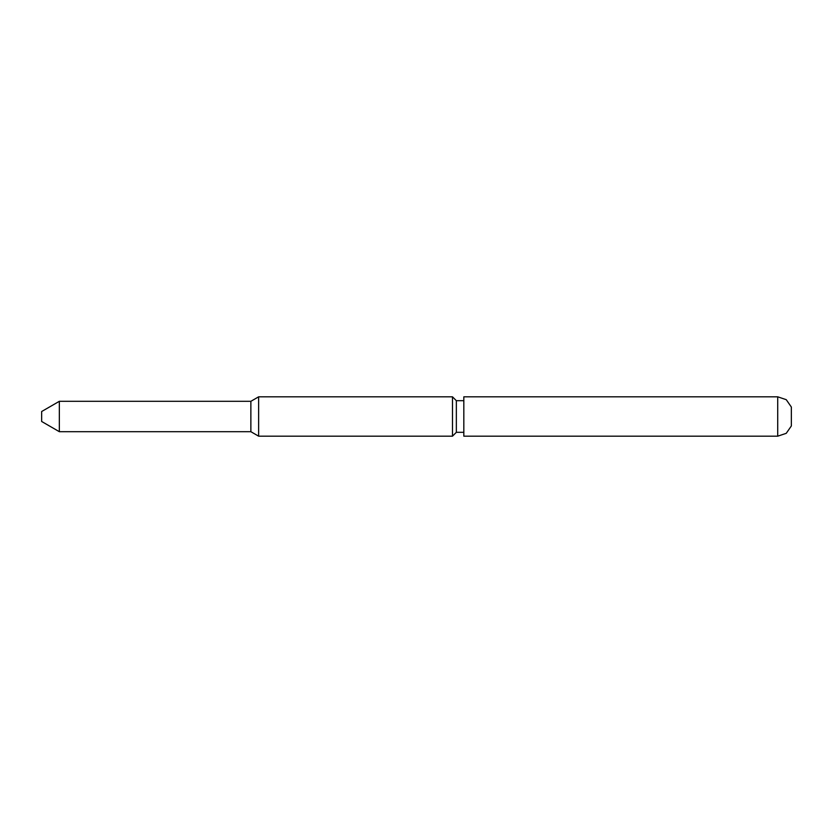 <?xml version="1.0" encoding="UTF-8"?>
<svg xmlns="http://www.w3.org/2000/svg" width="833" height="833" viewBox="0 0 833 833"><rect width="100%" height="100%" fill="white"/><g stroke="black" fill="none" stroke-linecap="round" stroke-linejoin="round"><path stroke-width="1.25" d="M791.35 416.5L791.35 407.035L786.237 399.663L777.72 396.82L777.72 436.18L786.237 433.337L791.35 425.965L791.35 416.5M777.72 396.82L463.825 396.82L463.825 436.18L777.72 436.18M463.825 432.317L456.349 432.317L456.349 400.683L463.825 400.683M456.349 400.683L452.486 396.82L452.486 436.18L456.349 432.317M59.341 401.308L41.65 411.523L41.65 421.477L59.341 431.692L59.341 401.308L250.868 401.308L250.868 431.692L258.636 436.18L258.636 396.82L452.486 396.82M258.636 436.18L452.486 436.18M250.868 401.308L258.636 396.82M59.341 431.692L250.868 431.692"/></g></svg>
